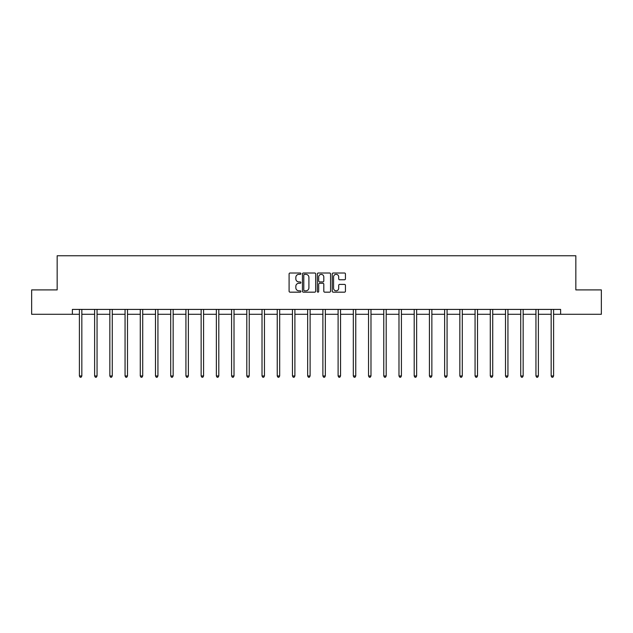 <?xml version="1.0" encoding="UTF-8"?>
<svg xmlns="http://www.w3.org/2000/svg" width="633" height="633" viewBox="0 0 633 633"><rect width="100%" height="100%" fill="white"/><g stroke="black" fill="none" stroke-linecap="round" stroke-linejoin="round"><path stroke-width="0.95" d="M300.889 273.685A0.673 0.673 0 0 0 300.224 273.013L290.049 273.013A0.957 0.957 0 0 0 289.091 273.97L289.091 291.212A0.957 0.957 0 0 0 290.049 292.169L300.224 292.169A0.673 0.673 0 0 0 300.889 291.496A0.673 0.673 0 0 0 300.224 290.824L298.903 290.824A3.062 3.062 0 0 1 295.84 287.762L295.84 286.322A3.062 3.062 0 0 1 298.903 283.26L300.224 283.26A0.673 0.673 0 0 0 300.889 282.595A0.673 0.673 0 0 0 300.224 281.922L298.903 281.922A3.062 3.062 0 0 1 295.84 278.86L295.84 277.42A3.062 3.062 0 0 1 298.903 274.358L300.224 274.358A0.673 0.673 0 0 0 300.889 273.685M344.487 279.77A0.957 0.957 0 0 0 345.444 278.813L345.444 273.97A0.957 0.957 0 0 0 344.487 273.013L333.187 273.013A0.957 0.957 0 0 0 332.23 273.97L332.23 291.212A0.957 0.957 0 0 0 333.187 292.169L344.487 292.169A0.957 0.957 0 0 0 345.444 291.212L345.444 285.364A0.957 0.957 0 0 0 344.487 284.407L339.652 284.407A0.957 0.957 0 0 0 338.695 285.364L338.695 288.268A2.564 2.564 0 0 1 336.131 290.824A2.564 2.564 0 0 1 333.567 288.268L333.567 276.922A2.564 2.564 0 0 1 336.131 274.358A2.564 2.564 0 0 1 338.695 276.922L338.695 278.813A0.957 0.957 0 0 0 339.652 279.77L344.487 279.77M72.376 314.292L31.65 314.292L31.65 289.906L57.16 289.906L57.16 255.764L575.84 255.764L575.84 289.906L601.35 289.906L601.35 314.292L560.624 314.292L560.624 309.418L72.376 309.418L72.376 314.292L79.402 314.292M315.661 273.97A0.957 0.957 0 0 0 314.704 273.013L303.405 273.013A0.957 0.957 0 0 0 302.447 273.97L302.447 291.212A0.957 0.957 0 0 0 303.405 292.169L314.704 292.169A0.957 0.957 0 0 0 315.661 291.212L315.661 273.97M318.296 273.013L329.595 273.013A0.957 0.957 0 0 1 330.553 273.97L330.553 291.212A0.957 0.957 0 0 1 329.595 292.169L324.761 292.169A0.957 0.957 0 0 1 323.803 291.212L323.803 284.217A0.957 0.957 0 0 0 322.846 283.26L319.633 283.26A0.957 0.957 0 0 0 318.676 284.217L318.676 291.496A0.673 0.673 0 0 1 318.011 292.169A0.673 0.673 0 0 1 317.339 291.496L317.339 273.97A0.957 0.957 0 0 1 318.296 273.013M81.839 314.292L94.618 314.292M97.055 314.292L109.841 314.292M112.278 314.292L125.057 314.292M127.494 314.292L140.273 314.292M142.71 314.292L155.489 314.292M157.934 314.292L170.712 314.292M173.149 314.292L185.928 314.292M188.365 314.292L201.144 314.292M203.581 314.292L216.367 314.292M218.804 314.292L231.583 314.292M234.02 314.292L246.799 314.292M249.236 314.292L262.015 314.292M264.459 314.292L277.238 314.292M279.675 314.292L292.454 314.292M294.891 314.292L307.67 314.292M310.107 314.292L322.893 314.292M325.33 314.292L338.109 314.292M340.546 314.292L353.325 314.292M355.762 314.292L368.541 314.292M370.985 314.292L383.764 314.292M386.201 314.292L398.98 314.292M401.417 314.292L414.196 314.292M416.633 314.292L429.419 314.292M431.856 314.292L444.635 314.292M447.072 314.292L459.851 314.292M462.288 314.292L475.066 314.292M477.511 314.292L490.29 314.292M492.727 314.292L505.506 314.292M507.943 314.292L520.722 314.292M523.159 314.292L535.945 314.292M538.382 314.292L551.161 314.292M553.598 314.292L560.624 314.292M304.457 274.358A0.673 0.673 0 0 0 303.793 275.031L303.793 290.159A0.673 0.673 0 0 0 304.457 290.824L305.85 290.824A3.062 3.062 0 0 0 308.912 287.762L308.912 277.42A3.062 3.062 0 0 0 305.85 274.358L304.457 274.358M323.803 276.969A2.564 2.564 0 0 0 321.24 274.406A2.564 2.564 0 0 0 318.676 276.969L318.676 280.965A0.957 0.957 0 0 0 319.633 281.922L322.846 281.922A0.957 0.957 0 0 0 323.803 280.965L323.803 276.969M81.966 309.418L81.91 309.561A0.973 0.973 0 0 0 81.839 309.925L81.839 375.97L79.402 375.97L79.402 309.925A0.973 0.973 0 0 0 79.331 309.561L79.275 309.418M81.839 375.97L81.111 377.236L80.13 377.236L79.402 375.97M97.189 309.418L97.126 309.561A0.973 0.973 0 0 0 97.055 309.925L97.055 375.97L94.618 375.97L94.618 309.925A0.973 0.973 0 0 0 94.546 309.561L94.491 309.418M97.055 375.97L96.327 377.236L95.354 377.236L94.618 375.97M112.405 309.418L112.35 309.561A0.973 0.973 0 0 0 112.278 309.925L112.278 375.97L109.841 375.97L109.841 309.925A0.973 0.973 0 0 0 109.77 309.561L109.707 309.418M112.278 375.97L111.543 377.236L110.569 377.236L109.841 375.97M127.621 309.418L127.565 309.561A0.973 0.973 0 0 0 127.494 309.925L127.494 375.97L125.057 375.97L125.057 309.925A0.973 0.973 0 0 0 124.986 309.561L124.93 309.418M127.494 375.97L126.766 377.236L125.785 377.236L125.057 375.97M142.836 309.418L142.781 309.561A0.973 0.973 0 0 0 142.71 309.925L142.71 375.97L140.273 375.97L140.273 309.925A0.973 0.973 0 0 0 140.202 309.561L140.146 309.418M142.71 375.97L141.982 377.236L141.009 377.236L140.273 375.97M158.06 309.418L158.005 309.561A0.973 0.973 0 0 0 157.934 309.925L157.934 375.97L155.489 375.97L155.489 309.925A0.973 0.973 0 0 0 155.417 309.561L155.362 309.418M157.934 375.97L157.198 377.236L156.224 377.236L155.489 375.97M173.276 309.418L173.22 309.561A0.973 0.973 0 0 0 173.149 309.925L173.149 375.97L170.712 375.97L170.712 309.925A0.973 0.973 0 0 0 170.641 309.561L170.578 309.418M173.149 375.97L172.413 377.236L171.44 377.236L170.712 375.97M188.492 309.418L188.436 309.561A0.973 0.973 0 0 0 188.365 309.925L188.365 375.97L185.928 375.97L185.928 309.925A0.973 0.973 0 0 0 185.857 309.561L185.801 309.418M188.365 375.97L187.637 377.236L186.656 377.236L185.928 375.97M203.715 309.418L203.652 309.561A0.973 0.973 0 0 0 203.581 309.925L203.581 375.97L201.144 375.97L201.144 309.925A0.973 0.973 0 0 0 201.072 309.561L201.017 309.418M203.581 375.97L202.853 377.236L201.88 377.236L201.144 375.97M218.931 309.418L218.876 309.561A0.973 0.973 0 0 0 218.804 309.925L218.804 375.97L216.367 375.97L216.367 309.925A0.973 0.973 0 0 0 216.296 309.561L216.233 309.418M218.804 375.97L218.069 377.236L217.095 377.236L216.367 375.97M234.147 309.418L234.091 309.561A0.973 0.973 0 0 0 234.02 309.925L234.02 375.97L231.583 375.97L231.583 309.925A0.973 0.973 0 0 0 231.512 309.561L231.456 309.418M234.02 375.97L233.292 377.236L232.311 377.236L231.583 375.97M249.37 309.418L249.307 309.561A0.973 0.973 0 0 0 249.236 309.925L249.236 375.97L246.799 375.97L246.799 309.925A0.973 0.973 0 0 0 246.728 309.561L246.672 309.418M249.236 375.97L248.508 377.236L247.535 377.236L246.799 375.97M264.586 309.418L264.531 309.561A0.973 0.973 0 0 0 264.459 309.925L264.459 375.97L262.015 375.97L262.015 309.925A0.973 0.973 0 0 0 261.943 309.561L261.888 309.418M264.459 375.97L263.724 377.236L262.75 377.236L262.015 375.97M279.802 309.418L279.746 309.561A0.973 0.973 0 0 0 279.675 309.925L279.675 375.97L277.238 375.97L277.238 309.925A0.973 0.973 0 0 0 277.167 309.561L277.104 309.418M279.675 375.97L278.939 377.236L277.966 377.236L277.238 375.97M295.018 309.418L294.962 309.561A0.973 0.973 0 0 0 294.891 309.925L294.891 375.97L292.454 375.97L292.454 309.925A0.973 0.973 0 0 0 292.383 309.561L292.327 309.418M294.891 375.97L294.163 377.236L293.182 377.236L292.454 375.97M310.241 309.418L310.178 309.561A0.973 0.973 0 0 0 310.107 309.925L310.107 375.97L307.67 375.97L307.67 309.925A0.973 0.973 0 0 0 307.598 309.561L307.543 309.418M310.107 375.97L309.379 377.236L308.406 377.236L307.67 375.97M325.457 309.418L325.402 309.561A0.973 0.973 0 0 0 325.33 309.925L325.33 375.97L322.893 375.97L322.893 309.925A0.973 0.973 0 0 0 322.822 309.561L322.759 309.418M325.33 375.97L324.594 377.236L323.621 377.236L322.893 375.97M340.673 309.418L340.617 309.561A0.973 0.973 0 0 0 340.546 309.925L340.546 375.97L338.109 375.97L338.109 309.925A0.973 0.973 0 0 0 338.038 309.561L337.982 309.418M340.546 375.97L339.818 377.236L338.837 377.236L338.109 375.97M355.896 309.418L355.833 309.561A0.973 0.973 0 0 0 355.762 309.925L355.762 375.97L353.325 375.97L353.325 309.925A0.973 0.973 0 0 0 353.254 309.561L353.198 309.418M355.762 375.97L355.034 377.236L354.061 377.236L353.325 375.97M371.112 309.418L371.057 309.561A0.973 0.973 0 0 0 370.985 309.925L370.985 375.97L368.541 375.97L368.541 309.925A0.973 0.973 0 0 0 368.469 309.561L368.414 309.418M370.985 375.97L370.25 377.236L369.276 377.236L368.541 375.97M386.328 309.418L386.272 309.561A0.973 0.973 0 0 0 386.201 309.925L386.201 375.97L383.764 375.97L383.764 309.925A0.973 0.973 0 0 0 383.693 309.561L383.63 309.418M386.201 375.97L385.465 377.236L384.492 377.236L383.764 375.97M401.544 309.418L401.488 309.561A0.973 0.973 0 0 0 401.417 309.925L401.417 375.97L398.98 375.97L398.98 309.925A0.973 0.973 0 0 0 398.909 309.561L398.853 309.418M401.417 375.97L400.689 377.236L399.708 377.236L398.98 375.97M416.767 309.418L416.704 309.561A0.973 0.973 0 0 0 416.633 309.925L416.633 375.97L414.196 375.97L414.196 309.925A0.973 0.973 0 0 0 414.124 309.561L414.069 309.418M416.633 375.97L415.905 377.236L414.931 377.236L414.196 375.97M431.983 309.418L431.928 309.561A0.973 0.973 0 0 0 431.856 309.925L431.856 375.97L429.419 375.97L429.419 309.925A0.973 0.973 0 0 0 429.348 309.561L429.285 309.418M431.856 375.97L431.12 377.236L430.147 377.236L429.419 375.97M447.199 309.418L447.143 309.561A0.973 0.973 0 0 0 447.072 309.925L447.072 375.97L444.635 375.97L444.635 309.925A0.973 0.973 0 0 0 444.564 309.561L444.508 309.418M447.072 375.97L446.344 377.236L445.363 377.236L444.635 375.97M462.422 309.418L462.359 309.561A0.973 0.973 0 0 0 462.288 309.925L462.288 375.97L459.851 375.97L459.851 309.925A0.973 0.973 0 0 0 459.78 309.561L459.724 309.418M462.288 375.97L461.56 377.236L460.587 377.236L459.851 375.97M477.638 309.418L477.583 309.561A0.973 0.973 0 0 0 477.511 309.925L477.511 375.97L475.066 375.97L475.066 309.925A0.973 0.973 0 0 0 474.995 309.561L474.94 309.418M477.511 375.97L476.776 377.236L475.802 377.236L475.066 375.97M492.854 309.418L492.798 309.561A0.973 0.973 0 0 0 492.727 309.925L492.727 375.97L490.29 375.97L490.29 309.925A0.973 0.973 0 0 0 490.219 309.561L490.164 309.418M492.727 375.97L491.991 377.236L491.018 377.236L490.29 375.97M508.07 309.418L508.014 309.561A0.973 0.973 0 0 0 507.943 309.925L507.943 375.97L505.506 375.97L505.506 309.925A0.973 0.973 0 0 0 505.435 309.561L505.379 309.418M507.943 375.97L507.215 377.236L506.234 377.236L505.506 375.97M523.293 309.418L523.23 309.561A0.973 0.973 0 0 0 523.159 309.925L523.159 375.97L520.722 375.97L520.722 309.925A0.973 0.973 0 0 0 520.65 309.561L520.595 309.418M523.159 375.97L522.431 377.236L521.457 377.236L520.722 375.97M538.509 309.418L538.454 309.561A0.973 0.973 0 0 0 538.382 309.925L538.382 375.97L535.945 375.97L535.945 309.925A0.973 0.973 0 0 0 535.874 309.561L535.811 309.418M538.382 375.97L537.646 377.236L536.673 377.236L535.945 375.97M553.725 309.418L553.669 309.561A0.973 0.973 0 0 0 553.598 309.925L553.598 375.97L551.161 375.97L551.161 309.925A0.973 0.973 0 0 0 551.09 309.561L551.034 309.418M553.598 375.97L552.87 377.236L551.889 377.236L551.161 375.97"/></g></svg>
